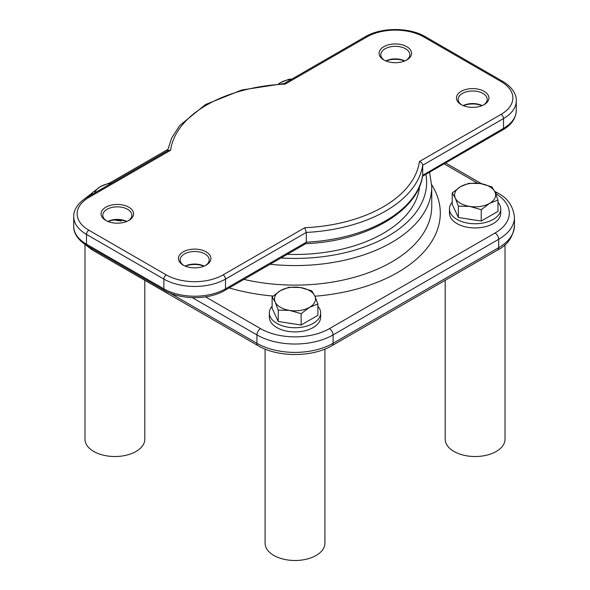 <?xml version="1.0" encoding="UTF-8"?>
<svg xmlns="http://www.w3.org/2000/svg" width="590" height="590" viewBox="0 0 590 590"><rect width="100%" height="100%" fill="white"/><g stroke="black" fill="none" stroke-linecap="round" stroke-linejoin="round"><path stroke-width="0.89" d="M291.438 79.34A20.51 11.844 0 0 0 280.493 82.63L288.871 79.289L291.858 79.104M278.532 83.854L280.493 82.63A20.51 11.844 0 0 0 278.664 83.846M314.817 295.907L317.877 304.005L309.507 307.346A20.51 11.844 0 0 0 314.817 295.907A20.51 11.844 0 0 0 300.31 287.529L311.749 290.796L314.817 295.907M301.129 313.673L289.69 310.414A20.51 11.844 0 0 0 309.507 307.346L301.129 313.673L301.129 325.024L278.251 321.484L272.123 308.275L272.123 296.925L280.493 290.597L288.871 287.256L300.31 287.529A20.51 11.844 0 0 0 280.493 290.597A20.51 11.844 0 0 0 275.183 302.036A20.51 11.844 0 0 0 289.69 310.414L278.251 310.134L275.183 302.036L272.123 296.925M301.129 325.024L317.877 315.348L317.877 304.005M278.251 321.484L278.251 310.134M292.529 323.689A18.806 10.856 180 0 1 287.817 322.959M497.982 202.259A25.643 14.802 180 0 1 500.748 208.948A25.643 14.802 180 0 1 484.921 222.622A25.643 14.802 180 0 1 456.97 219.414A25.643 14.802 180 0 1 449.462 208.948A25.643 14.802 180 0 1 452.228 202.259M500.748 208.948L500.748 213.13A25.643 14.802 180 0 1 484.921 226.811A25.643 14.802 180 0 1 456.97 223.603A25.643 14.802 180 0 1 449.462 213.13L449.462 208.948M472.634 219.709A18.806 10.856 180 0 1 467.922 218.979M317.877 306.247A25.643 14.802 180 0 1 320.643 312.929A25.643 14.802 180 0 1 304.816 326.609A25.643 14.802 180 0 1 276.872 323.394A25.643 14.802 180 0 1 269.357 312.929A25.643 14.802 180 0 1 272.123 306.247M320.643 312.929L320.643 317.118A25.643 14.802 180 0 1 304.816 330.791A25.643 14.802 180 0 1 276.872 327.583A25.643 14.802 180 0 1 269.357 317.118L269.357 312.929M144.808 280.294L144.808 439.248A29.913 17.272 180 0 1 114.895 456.52A29.913 17.272 180 0 1 84.982 439.248L84.982 244.71M324.913 349.081L324.913 543.228A29.913 17.272 180 0 1 295 560.5A29.913 17.272 180 0 1 265.087 543.228L265.087 349.081M505.018 244.71L505.018 439.248A29.913 17.272 180 0 1 475.105 456.52A29.913 17.272 180 0 1 445.192 439.248L445.192 280.294M419.608 186.344A124.792 72.046 180 0 1 287.286 254.334M516.279 110.544C515.918 118.457 511.427 124.91 502.805 129.903A3.422 1.977 -120 0 0 503.513 128.34L503.513 118.568A43.594 25.163 0 0 0 516.279 100.772L516.279 110.544A43.594 25.163 180 0 1 503.513 128.34L422.683 175.333C417.986 211.795 365.571 241.332 305.649 243.677L306.298 242.202L306.298 232.431A128.207 74.023 0 0 0 422.713 165.222L503.513 118.568A3.422 1.977 -120 0 0 501.094 114.386L419.409 161.542C421.371 162.198 422.477 163.423 422.713 165.222L422.713 174.994A128.207 74.023 180 0 1 306.298 242.202L225.498 288.849A43.594 25.163 180 0 1 163.85 288.849L86.487 244.186A43.594 25.163 180 0 1 73.721 226.39L73.721 216.619A43.594 25.163 0 0 0 86.487 234.414L163.85 279.085A43.594 25.163 0 0 0 225.498 279.085L306.298 232.431L304.764 227.733L223.079 274.896A40.172 23.194 180 0 1 166.269 274.896L88.906 230.233A40.172 23.194 180 0 1 88.906 197.429L170.591 150.266L168.253 150.465L87.195 197.259A3.422 1.977 60 0 1 88.906 197.429M170.591 150.266A124.792 72.046 180 0 1 285.236 84.082L284.351 83.492L241.848 89.975L205.571 104.496L179.714 125.522L171.727 137.839L167.464 150.915M106.466 220.808A14.529 8.385 180 0 1 102.785 215.225A14.529 8.385 180 0 1 117.314 206.839A14.529 8.385 180 0 1 131.843 215.225A14.529 8.385 180 0 1 128.155 220.808M105.831 220.461A16.24 9.374 0 0 0 128.797 220.461A16.24 9.374 0 0 0 128.797 207.201A16.24 9.374 0 0 0 105.831 207.201A16.24 9.374 0 0 0 105.831 220.461L105.831 220.461M126.806 221.434A14.529 8.385 0 0 0 107.823 221.434M107.992 221.508A16.24 9.374 180 0 1 126.636 221.508M183.829 265.471A14.529 8.385 180 0 1 180.142 259.888A14.529 8.385 180 0 1 194.671 251.502A14.529 8.385 180 0 1 209.207 259.888A14.529 8.385 180 0 1 205.519 265.471M183.188 265.124A16.24 9.374 0 0 0 206.153 265.124A16.24 9.374 0 0 0 206.153 251.864A16.24 9.374 0 0 0 183.188 251.864A16.24 9.374 0 0 0 183.188 265.124L183.188 265.124M204.169 266.097A14.529 8.385 0 0 0 185.179 266.097M185.349 266.171A16.24 9.374 180 0 1 204 266.171M384.481 60.298A14.529 8.385 180 0 1 380.793 54.715A14.529 8.385 180 0 1 395.329 46.33A14.529 8.385 180 0 1 409.858 54.715A14.529 8.385 180 0 1 406.171 60.298M383.847 59.951A16.24 9.374 0 0 0 406.812 59.951A16.24 9.374 0 0 0 406.812 46.691A16.24 9.374 0 0 0 383.847 46.691A16.24 9.374 0 0 0 383.847 59.951L383.847 59.951M404.821 60.925A14.529 8.385 0 0 0 385.83 60.925M386 60.999A16.24 9.374 180 0 1 404.651 60.999M461.203 104.614A16.24 9.374 0 0 0 484.169 104.614A16.24 9.374 0 0 0 484.169 91.354A16.24 9.374 0 0 0 461.203 91.354A16.24 9.374 0 0 0 461.203 104.614L461.203 104.614M461.845 104.961A14.529 8.385 180 0 1 458.157 99.378A14.529 8.385 180 0 1 472.686 90.993A14.529 8.385 180 0 1 487.215 99.378A14.529 8.385 180 0 1 483.535 104.961M482.178 105.588A14.529 8.385 0 0 0 463.194 105.588M463.364 105.662A16.24 9.374 180 0 1 482.008 105.662M489.612 203.366A20.51 11.844 0 0 0 494.922 191.92A20.51 11.844 0 0 0 480.415 183.549A20.51 11.844 0 0 0 460.598 186.617A20.51 11.844 0 0 0 455.288 198.056A20.51 11.844 0 0 0 469.795 206.426A20.51 11.844 0 0 0 489.612 203.366L481.233 209.693L469.795 206.426L458.356 206.153L455.288 198.056L452.228 192.945L460.598 186.617L468.976 183.276L480.415 183.549L491.853 186.816L494.922 191.92L497.982 200.025L489.612 203.366M497.982 200.025L497.982 211.368L481.233 221.036L458.356 217.496L452.228 204.288L452.228 192.945M458.356 217.496L458.356 206.153M481.233 221.036L481.233 209.693M111.333 183.328A20.51 11.844 0 0 0 100.389 186.617A20.51 11.844 0 0 0 94.695 192.93M92.814 194.014L92.018 192.945L100.389 186.617L108.766 183.276L111.753 183.084M92.018 194.479L92.018 192.945M122.359 220.269L121.024 221.036L114.195 219.981M121.024 221.036L121.024 220.055M425.877 174.323A131.629 75.992 180 0 1 280.958 257.985M270.109 264.254A136.755 78.957 0 0 0 431.755 186.617L429.608 172.169M514.451 217.319L514.451 225.697A53.845 31.086 180 0 1 498.675 247.675L333.077 343.284L333.077 334.913A5.126 2.957 -120 0 0 329.449 328.63A48.719 28.128 180 0 1 260.551 328.63A5.126 2.957 120 0 0 256.923 334.913A53.845 31.086 0 0 0 333.077 334.913L498.675 239.304A53.845 31.086 0 0 0 514.451 217.319C513.175 206.102 507.562 197.989 497.613 192.989L494.597 191.249M495.652 193.601A48.719 28.128 180 0 1 495.047 233.02A5.126 2.957 60 0 1 498.675 239.304L498.675 247.675A5.126 2.957 -120 0 1 497.613 250.027L332.015 345.637A5.126 2.957 60 0 0 333.077 343.284A53.845 31.086 180 0 1 256.923 343.284L169.876 293.031M495.047 233.02L329.449 328.63M495.423 193.048A5.126 2.957 -60 0 1 497.613 192.989M444.071 163.814L477.686 183.217M192.355 297.633L256.923 334.913L256.923 343.284A5.126 2.957 120 0 0 257.985 345.637L92.387 250.027L83.596 243.397M260.551 328.63L205.504 296.851M91.347 248.147A5.126 2.957 120 0 0 92.387 250.027M431.755 186.617L431.755 206.153A136.755 78.957 180 0 1 243.891 279.387M229.134 287.905A145.302 83.891 0 0 0 273.082 296.062M314.964 296.224A145.302 83.891 0 0 0 431.718 184.729M223.079 274.896A3.422 1.977 -120 0 1 225.498 279.085L225.498 288.849A3.422 1.977 -120 0 1 224.79 290.42C208.801 300.03 180.547 300.03 164.558 290.42L87.195 245.75A3.422 1.977 -60 0 1 86.487 244.186L86.487 234.414A3.422 1.977 -60 0 1 88.906 230.233M164.558 290.42A3.422 1.977 -60 0 1 163.85 288.849L163.85 279.085A3.422 1.977 -60 0 1 166.269 274.896M285.236 84.082L366.921 36.919A40.172 23.194 180 0 1 423.731 36.919L501.094 81.582A40.172 23.194 180 0 1 501.094 114.386M284.247 83.5L365.21 36.75A3.422 1.977 60 0 1 366.921 36.919M365.21 36.75C381.199 27.14 409.453 27.14 425.442 36.75A3.422 1.977 120 0 0 423.731 36.919M425.442 36.75L502.805 81.413A3.422 1.977 120 0 0 501.094 81.582M419.409 161.542A124.792 72.046 180 0 1 304.764 227.733M481.61 183.748L445.575 162.943M167.737 149.484L109.29 183.232M92.018 193.203L83.603 199.612M514.451 225.697C513.175 236.915 507.562 245.027 497.613 250.027M257.985 345.637C277.72 357.466 312.28 357.466 332.015 345.637M502.805 81.413C513.853 88.072 516.567 96 516.279 100.772M87.195 197.259C76.147 203.919 73.433 211.847 73.721 216.619M422.536 176.248L502.805 129.903M224.79 290.42L305.849 243.618M87.195 245.75C76.147 239.09 73.433 231.162 73.721 226.39"/></g></svg>
